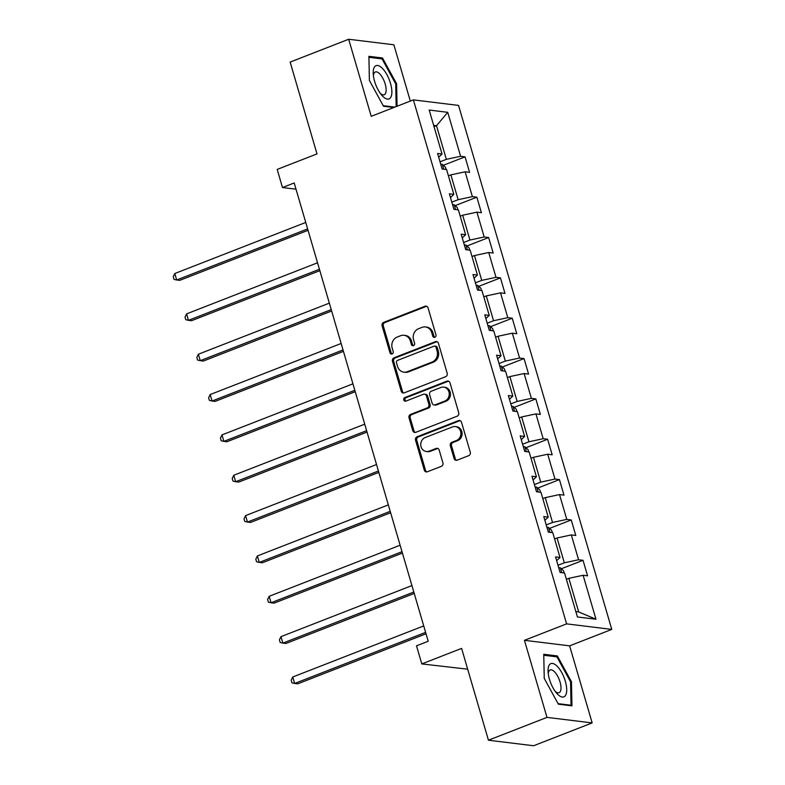 <?xml version="1.0" encoding="UTF-8"?>
<svg xmlns="http://www.w3.org/2000/svg" width="785" height="785" viewBox="0 0 785 785"><rect width="100%" height="100%" fill="white"/><g stroke="black" fill="none" stroke-linecap="round" stroke-linejoin="round"><path stroke-width="1.18" d="M434.87 337.275A1.884 1.688 -83 0 0 435.96 334.871L428.07 307.897A2.698 2.414 -83 0 0 425.028 306.258L383.659 322.39A2.698 2.414 -83 0 0 382.099 325.824L389.988 352.799A1.884 1.688 -83 0 0 392.117 353.947A1.884 1.688 -83 0 0 393.207 351.543L392.186 348.059A8.625 7.713 -83 0 1 397.171 337.059L400.615 335.715A8.625 7.713 -83 0 1 404.039 335.274A8.625 7.713 -83 0 1 410.349 340.975L411.369 344.468A1.884 1.688 -83 0 0 413.499 345.616A1.884 1.688 -83 0 0 414.588 343.212L413.567 339.719A8.625 7.713 -83 0 1 418.542 328.729L421.987 327.384A8.625 7.713 -83 0 1 425.411 326.943A8.625 7.713 -83 0 1 431.721 332.634L432.741 336.127A1.884 1.688 -83 0 0 434.87 337.275M454.073 458.538A2.698 2.414 -83 0 0 457.115 460.187L468.724 455.653A2.698 2.414 -83 0 0 470.274 452.219L461.511 422.261A2.698 2.414 -83 0 0 458.479 420.623L417.1 436.754A2.698 2.414 -83 0 0 415.55 440.199L424.302 470.146A2.698 2.414 -83 0 0 427.344 471.795L441.366 466.319A2.698 2.414 -83 0 0 442.926 462.885L439.178 450.07A2.698 2.414 -83 0 0 436.136 448.431L429.179 451.139A7.212 6.447 -83 0 1 426.314 451.503A7.212 6.447 -83 0 1 420.76 445.173A7.212 6.447 -83 0 1 425.205 437.559L452.445 426.932A7.212 6.447 -83 0 1 455.31 426.569A7.212 6.447 -83 0 1 460.864 432.898A7.212 6.447 -83 0 1 456.419 440.513L451.875 442.289A2.698 2.414 -83 0 0 450.325 445.723L454.073 458.538L455.29 458.695A2.698 2.414 -83 0 0 456.664 460.304M410.32 101.079L393.864 44.784L348.687 39.25L290.146 62.084L317.003 153.899L277.193 169.423L282.482 187.527L294.198 182.964L428.208 641.257L416.501 645.819L421.79 663.924L467.683 669.183M546.988 717.382L592.165 722.916L569.625 645.849L524.449 640.315L546.988 717.382L488.447 740.216L461.6 648.4L421.79 663.924M524.449 640.315L566.603 623.869L413.381 99.881L458.548 105.416L611.77 629.403L566.603 623.869M348.687 39.25L371.226 116.327L413.381 99.881M445.635 376.702A2.698 2.414 -83 0 0 447.185 373.267L438.432 343.31A2.698 2.414 -83 0 0 435.39 341.671L394.011 357.803A2.698 2.414 -83 0 0 392.461 361.237L401.223 391.195A2.698 2.414 -83 0 0 404.255 392.843L445.635 376.702M449.972 382.786L458.734 412.743A2.698 2.414 -83 0 1 457.174 416.178L415.805 432.319A2.698 2.414 -83 0 1 412.763 430.671L409.014 417.855A2.698 2.414 -83 0 1 410.575 414.421L427.344 407.876A2.698 2.414 -83 0 0 428.904 404.442L426.422 395.934A2.698 2.414 -83 0 0 423.38 394.296L405.914 401.106A1.884 1.688 -83 0 1 403.706 399.545A1.884 1.688 -83 0 1 404.874 397.553L446.93 381.147A2.698 2.414 -83 0 1 449.972 382.786M592.165 722.916L533.623 745.75L488.447 740.216M583.029 560.304L578.574 559.754L571.313 534.928L575.768 535.468L571.235 519.955L566.78 519.405L559.519 494.579L563.973 495.129L559.44 479.606L554.975 479.066L547.714 454.23L552.179 454.78L547.636 439.257L543.181 438.717L535.919 413.891L540.374 414.431L535.841 398.917L531.386 398.368L524.125 373.542L528.58 374.082L524.037 358.568L519.582 358.019L512.32 333.193L516.785 333.743L512.242 318.219L507.787 317.68L500.526 292.844L504.981 293.394L500.447 277.87L495.992 277.331L488.731 252.495L493.186 253.045L488.643 237.531L484.188 236.982L476.927 212.156L481.382 212.696L476.848 197.182L472.393 196.633L465.132 171.807L469.587 172.357L465.054 156.833L460.589 156.284L447.735 112.324L429.179 110.047L442.034 154.017L437.579 153.468L442.122 168.991L446.577 169.531L453.838 194.366L449.383 193.816L453.916 209.33L458.371 209.88L465.633 234.705L461.178 234.165L465.711 249.679L470.176 250.229L477.427 275.054L472.972 274.514L477.515 290.028L481.97 290.578L489.232 315.403L484.777 314.854L489.31 330.377L493.765 330.917L501.026 355.752L496.571 355.203L501.115 370.716L505.569 371.266L512.831 396.091L508.366 395.552L512.909 411.065L517.364 411.615L524.625 436.44L520.17 435.901L524.704 451.414L529.159 451.964L536.42 476.789L531.965 476.24L536.508 491.763L540.963 492.303L548.224 517.138L543.769 516.589L548.303 532.112L552.758 532.652L560.019 557.478L555.564 556.938L560.097 572.451L564.552 573.001L577.417 616.971L595.972 619.237L583.118 575.277L587.572 575.817L583.029 560.304L561.334 568.762M554.602 538.942L557.065 537.98L564.327 562.806L557.998 565.279M564.327 562.806L578.574 559.754M557.065 537.98L571.313 534.928M560.019 557.478L556.653 560.676M542.798 498.593L545.271 497.631L552.532 522.467L546.203 524.929M552.532 522.467L566.78 519.405M545.271 497.631L559.519 494.579M548.224 517.138L544.859 520.327M531.003 458.254L533.466 457.292L540.728 482.118L534.408 484.58M540.728 482.118L554.975 479.066M533.466 457.292L547.714 454.23M536.42 476.789L533.054 479.978M519.199 417.905L521.672 416.943L528.933 441.769L522.604 444.241M528.933 441.769L543.181 438.717M521.672 416.943L535.919 413.891M524.625 436.44L521.26 439.629M507.404 377.556L509.877 376.594L517.129 401.42L510.809 403.892M517.129 401.42L531.386 398.368M509.877 376.594L524.125 373.542M512.831 396.091L509.465 399.29M495.61 337.207L498.073 336.245L505.334 361.08L499.015 363.543M505.334 361.08L519.582 358.019M498.073 336.245L512.32 333.193M501.026 355.752L497.661 358.941M483.805 296.867L486.278 295.906L493.539 320.731L487.21 323.194M493.539 320.731L507.787 317.68M486.278 295.906L500.526 292.844M489.232 315.403L485.866 318.592M472.011 256.518L474.474 255.557L481.735 280.382L475.416 282.845M481.735 280.382L495.992 277.331M474.474 255.557L488.731 252.495M477.427 275.054L474.071 278.243M460.216 216.169L462.679 215.208L469.94 240.033L463.621 242.506M469.94 240.033L484.188 236.982M462.679 215.208L476.927 212.156M465.633 234.705L462.267 237.894M448.412 175.82L450.884 174.859L458.146 199.694L451.817 202.157M458.146 199.694L472.393 196.633M450.884 174.859L465.132 171.807M453.838 194.366L450.472 197.555M434.046 126.679L436.509 125.718L446.341 159.345L440.022 161.808M446.341 159.345L460.589 156.284M433.663 125.374L436.509 125.718L447.735 112.324M442.034 154.017L438.678 157.206M569.625 645.849L611.77 629.403M282.482 187.527L296.014 189.185M575.847 611.603L578.692 611.947L568.86 578.329L566.397 579.291M578.692 611.947L595.972 619.237M568.86 578.329L583.118 575.277M443.348 165.301L465.054 156.833M455.153 205.641L476.848 197.182M466.947 245.99L488.643 237.531M478.752 286.339L500.447 277.87M490.546 326.688L512.242 318.219M502.341 367.027L524.037 358.568M514.146 407.376L535.841 398.917M525.94 447.725L547.636 439.257M537.735 488.074L559.44 479.606M549.539 528.413L571.235 519.955M397.063 106.25L396.602 83.769L382.501 57.982L368.901 56.314L369.392 80.443L383.492 106.23L393.854 107.496M571.951 705.852L571.46 681.733L557.36 655.936L543.75 654.268L544.25 678.397L558.351 704.184L571.951 705.852M380.578 58.728L382.501 57.982M395.718 84.113L396.602 83.769M555.427 656.692L557.36 655.936M570.567 682.077L571.46 681.733M434.753 337.314A1.884 1.688 -83 0 1 433.968 336.274L432.947 332.781A8.625 7.713 -83 0 0 426.638 327.09L425.411 326.943M404.039 335.274L405.256 335.43A8.625 7.713 -83 0 1 411.566 341.122L412.586 344.615A1.884 1.688 -83 0 0 413.371 345.655M426.706 306.278A2.698 2.414 -83 0 0 426.255 306.405L384.876 322.547A2.698 2.414 -83 0 0 383.325 325.981L391.215 352.946A1.884 1.688 -83 0 0 392 353.996M437.059 341.701A2.698 2.414 -83 0 0 436.607 341.818L395.238 357.96A2.698 2.414 -83 0 0 393.677 361.394L402.44 391.352A2.698 2.414 -83 0 0 403.814 392.961M436.028 347.363A1.884 1.688 -83 0 0 433.899 346.214L397.583 360.374A1.884 1.688 -83 0 0 396.494 362.778L397.573 366.458A8.625 7.713 -83 0 0 403.873 372.159A8.625 7.713 -83 0 0 407.297 371.717L432.123 362.032A8.625 7.713 -83 0 0 437.108 351.042L436.028 347.363L437.245 347.51A1.884 1.688 -83 0 0 435.871 346.263L434.645 346.116M403.873 372.159L405.099 372.306A8.625 7.713 -83 0 0 408.524 371.864L407.297 371.717M437.245 347.51L438.324 351.189A8.625 7.713 -83 0 1 433.349 362.179L408.524 371.864M424.45 394.158L425.666 394.305A2.698 2.414 -83 0 1 427.639 396.082L430.121 404.589A2.698 2.414 -83 0 1 428.571 408.023L411.791 414.568A2.698 2.414 -83 0 0 410.231 418.003L413.98 430.828A2.698 2.414 -83 0 0 415.353 432.437M448.598 381.176A2.698 2.414 -83 0 0 448.156 381.294L406.09 397.701A1.884 1.688 -83 0 0 405.786 401.145M444.761 401.086A7.212 6.447 -83 0 0 449.206 393.462A7.212 6.447 -83 0 0 443.653 387.133A7.212 6.447 -83 0 0 440.787 387.505L431.191 391.244A2.698 2.414 -83 0 0 429.64 394.678L432.123 403.186A2.698 2.414 -83 0 0 435.165 404.825L444.761 401.086L445.978 401.233A7.212 6.447 -83 0 0 450.433 393.619A7.212 6.447 -83 0 0 444.869 387.28L443.653 387.133M434.095 404.962L435.312 405.109A2.698 2.414 -83 0 0 436.382 404.972L435.165 404.825M445.978 401.233L436.382 404.972M455.31 426.569L456.527 426.716A7.212 6.447 -83 0 1 462.09 433.045A7.212 6.447 -83 0 1 457.635 440.67L453.102 442.436A2.698 2.414 -83 0 0 451.542 445.87L455.29 458.695M426.314 451.503L427.54 451.66A7.212 6.447 -83 0 0 430.406 451.287L429.179 451.139M437.804 448.451A2.698 2.414 -83 0 0 437.353 448.578L430.406 451.287M460.147 420.652A2.698 2.414 -83 0 0 459.696 420.77L418.326 436.911A2.698 2.414 -83 0 0 416.766 440.346L425.529 470.303A2.698 2.414 -83 0 0 426.903 471.913M446.125 169.481L445.458 167.205L442.259 164.32A7.281 1.413 163.7 0 0 440.758 164.34M305.738 222.449L174.79 273.523L176.674 279.99L179.736 280.363L308.044 230.319M174.79 273.523L173.23 276.762L173.985 279.352L176.674 279.99L307.632 228.916M382.815 96.359A17.859 7.202 68.7 0 0 391.862 91.531A17.859 7.202 68.7 0 0 382.236 68.216A17.859 7.202 68.7 0 0 373.218 73.545A17.859 7.202 68.7 0 0 381.588 95.024A17.859 7.202 68.7 0 0 382.815 96.359M380.244 93.278A12.226 4.936 68.7 0 0 384.199 94.759A12.226 4.936 68.7 0 0 385.641 85.8A12.226 4.936 68.7 0 0 379.557 73.731A12.226 4.936 68.7 0 0 375.318 71.984A12.226 4.936 68.7 0 0 373.405 75.743M368.921 57.305L382.05 58.914L395.709 83.907L396.18 106.593M394.845 107.113L383.198 105.681M565.318 681.213A17.859 7.202 68.7 0 0 554.534 664.169A17.859 7.202 68.7 0 0 548.067 671.509A17.859 7.202 68.7 0 0 549.451 679.27A17.859 7.202 68.7 0 0 556.447 692.978A17.859 7.202 68.7 0 0 565.298 695.755A17.859 7.202 68.7 0 0 565.318 681.213M555.103 691.242A12.226 4.936 68.7 0 0 559.057 692.713A12.226 4.936 68.7 0 0 560.048 681.988A12.226 4.936 68.7 0 0 550.177 669.939A12.226 4.936 68.7 0 0 548.264 673.697M543.769 655.259L556.908 656.868L570.567 681.861L571.048 705.234L558.057 703.645M570.057 705.617L571.048 705.234M457.93 209.821L457.262 207.544L454.064 204.659A7.281 1.413 163.7 0 0 452.562 204.689M317.542 262.798L186.585 313.872L188.478 320.339L191.53 320.712L319.838 270.668M186.585 313.872L185.024 317.111L185.78 319.691L188.478 320.339L319.426 269.265M469.724 250.17L469.057 247.893L465.858 245.008A7.281 1.413 163.7 0 0 464.357 245.038M329.337 303.138L198.389 354.221L200.273 360.678L203.325 361.061L331.643 311.007M198.389 354.221L196.819 357.46L197.575 360.04L200.273 360.678L331.231 309.604M481.519 290.519L480.862 288.242L477.653 285.357A7.281 1.413 163.7 0 0 476.152 285.377M341.132 343.487L210.184 394.561L212.078 401.027L215.129 401.4L343.438 351.356M210.184 394.561L208.624 397.799L209.379 400.389L212.078 401.027L343.025 349.953M493.323 330.868L492.656 328.591L489.457 325.706A7.281 1.413 163.7 0 0 487.956 325.726M352.936 383.836L221.978 434.91L223.872 441.376L226.924 441.749L355.232 391.705M221.978 434.91L220.418 438.148L221.174 440.738L223.872 441.376L354.82 390.302M505.118 371.217L504.451 368.93L501.252 366.046A7.281 1.413 163.7 0 0 499.751 366.075M364.731 424.185L233.783 475.259L235.667 481.725L238.718 482.098L367.037 432.054M233.783 475.259L232.213 478.497L232.978 481.077L235.667 481.725L366.624 430.651M516.913 411.556L516.255 409.279L513.056 406.394A7.281 1.413 163.7 0 0 511.545 406.424M376.525 464.524L245.577 515.608L247.471 522.064L250.523 522.447L378.831 472.393M245.577 515.608L244.017 518.846L244.773 521.426L247.471 522.064L378.419 470.99M528.717 451.905L528.05 449.628L524.851 446.743A7.281 1.413 163.7 0 0 523.35 446.763M388.33 504.873L257.372 555.947L259.266 562.413L262.318 562.786L390.626 512.742M257.372 555.947L255.812 559.185L256.567 561.775L259.266 562.413L390.214 511.339M540.512 492.254L539.844 489.977L536.646 487.092A7.281 1.413 163.7 0 0 535.144 487.112M400.124 545.222L269.176 596.296L271.06 602.762L274.112 603.135L402.43 553.091M269.176 596.296L267.616 599.534L268.372 602.124L271.06 602.762L402.018 551.688M552.316 532.603L551.649 530.317L548.45 527.432A7.281 1.413 163.7 0 0 546.939 527.461M411.929 585.571L280.971 636.645L282.865 643.111L285.917 643.484L414.225 593.44M280.971 636.645L279.411 639.883L280.166 642.473L282.865 643.111L413.813 592.037M564.111 572.942L563.444 570.666L560.245 567.781A7.281 1.413 163.7 0 0 558.743 567.81M423.723 625.91L292.766 676.994L294.66 683.46L297.711 683.833L426.019 633.789M292.766 676.994L291.206 680.232L291.961 682.813L294.66 683.46L425.617 632.376M432.947 332.781L431.721 332.634M412.586 344.615L411.369 344.468M411.566 341.122L410.349 340.975M391.215 352.946L389.988 352.799M383.325 325.981L382.099 325.824M384.876 322.547L383.659 322.39M426.255 306.405L425.028 306.258M433.968 336.274L432.741 336.127M402.44 391.352L401.223 391.195M393.677 361.394L392.461 361.237M395.238 357.96L394.011 357.803M436.607 341.818L435.39 341.671M433.349 362.179L432.123 362.032M438.324 351.189L437.108 351.042M413.98 430.828L412.763 430.671M410.231 418.003L409.014 417.855M411.791 414.568L410.575 414.421M428.571 408.023L427.344 407.876M430.121 404.589L428.904 404.442M427.639 396.082L426.422 395.934M406.09 397.701L404.874 397.553M448.156 381.294L446.93 381.147M451.542 445.87L450.325 445.723M453.102 442.436L451.875 442.289M457.635 440.67L456.419 440.513M437.353 448.578L436.136 448.431M425.529 470.303L424.302 470.146M416.766 440.346L415.55 440.199M418.326 436.911L417.1 436.754M459.696 420.77L458.479 420.623M443.751 169.187L442.347 164.389M455.545 209.536L454.142 204.738M467.34 249.885L465.937 245.077M479.144 290.224L477.741 285.426M490.939 330.573L489.536 325.775M502.743 370.922L501.33 366.124M514.538 411.271L513.135 406.463M526.333 451.611L524.929 446.812M538.137 491.959L536.734 487.161M549.932 532.308L548.529 527.51M561.726 572.658L560.323 567.849"/></g></svg>
